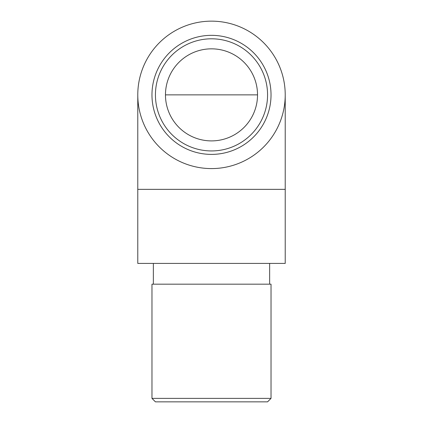 <?xml version="1.0" encoding="UTF-8"?>
<svg xmlns="http://www.w3.org/2000/svg" width="423" height="423" viewBox="0 0 423 423"><rect width="100%" height="100%" fill="white"/><g stroke="black" fill="none" stroke-linecap="round" stroke-linejoin="round"><path stroke-width="0.63" d="M257.528 94.868A46.028 46.028 0 0 0 188.484 55.006A46.028 46.028 0 0 0 188.484 134.731A46.028 46.028 0 0 0 257.528 94.868L165.472 94.868M137.782 94.868A73.718 73.718 0 0 0 211.5 168.587A73.718 73.718 0 0 0 285.218 94.868A73.718 73.718 0 0 0 211.5 21.15A73.718 73.718 0 0 0 137.782 94.868L137.782 263.413L285.218 263.413L285.218 94.868L285.218 189.351L137.782 189.351M267.569 94.868A56.069 56.069 0 0 0 183.466 46.313A56.069 56.069 0 0 0 183.466 143.423A56.069 56.069 0 0 0 267.569 94.868M271.027 94.868A59.527 59.527 0 0 1 181.737 146.421A59.527 59.527 0 0 1 181.737 43.315A59.527 59.527 0 0 1 271.027 94.868M269.641 284.177L269.641 263.413M151.973 398.387L271.027 398.387L271.027 284.177L151.973 284.177L151.973 398.387L155.431 401.85L267.569 401.85L271.027 398.387M165.53 92.473L165.583 91.654M153.359 284.177L153.359 263.413"/></g></svg>
